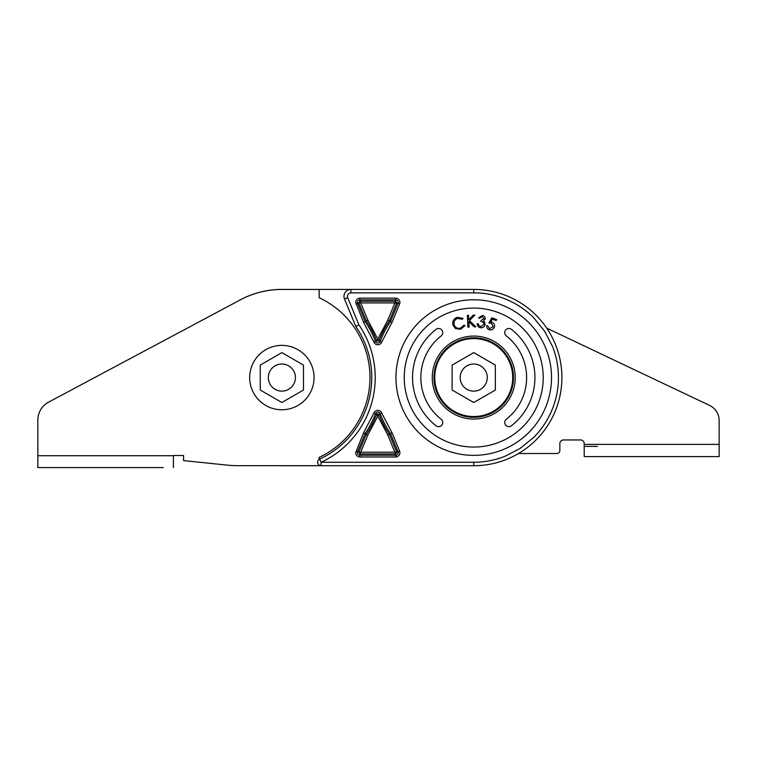 <?xml version="1.0" encoding="UTF-8"?>
<svg xmlns="http://www.w3.org/2000/svg" width="757" height="757" viewBox="0 0 757 757"><rect width="100%" height="100%" fill="white"/><g stroke="black" fill="none" stroke-linecap="round" stroke-linejoin="round"><path stroke-width="1.14" d="M355.828 326.485A89.884 89.884 0 0 1 371.753 377.563A89.884 89.884 0 0 0 355.828 326.485L344.492 298.958L347.69 297.643A3.454 3.454 0 0 1 347.425 296.328C347.69 294.236 348.845 293.082 350.879 292.874L473.74 292.874C493.857 292.675 516.728 300.68 533.628 317.675L544.605 331.188L552.487 346.394C556.433 356.405 558.411 366.804 558.429 377.563C558.638 397.69 550.623 420.551 533.628 437.461L520.116 448.437L504.91 456.32C494.898 460.265 484.499 462.243 473.74 462.262L321.1 462.262A93.338 93.338 0 0 0 358.884 324.829L355.828 326.485A89.884 89.884 0 0 1 319.643 459.13L321.1 462.262L321.1 465.725A3.454 3.454 0 0 1 319.643 459.13A3.454 3.454 0 0 0 319.151 459.404L319.151 457.408A88.124 88.124 0 0 0 319.151 297.719L319.151 289.448L281.869 289.448A88.124 88.124 0 0 0 240.395 299.819L48.618 402.128L238.247 300.974A88.153 88.153 0 0 1 281.869 289.411L473.74 289.411A88.153 88.153 0 0 1 561.893 377.563A88.153 88.153 0 0 1 473.74 465.725L281.869 465.725A88.153 88.153 0 0 1 279.428 465.687M434.509 465.725L281.869 465.725L434.509 465.725M709.64 405.449L546.724 328.131L709.64 405.449A16.645 16.645 0 0 1 719.15 420.485L719.15 456.575L584.196 456.575L584.196 443.659A3.69 3.69 0 0 0 580.496 439.959L563.549 439.959A3.69 3.69 0 0 0 559.858 443.659L559.858 450.434A3.085 3.085 0 0 1 556.774 453.519L518.488 453.519M597.443 446.403L584.196 446.403L597.443 446.403M163.247 467.589L37.85 467.589L37.85 420.069A20.335 20.335 0 0 1 48.618 402.128M173.419 467.589L173.419 455.515L183.582 455.515L183.582 460.606L227.516 465.148A101.675 101.675 0 0 0 237.972 465.687L319.151 465.687L319.151 465.12M495.343 365.092L473.74 352.62L452.128 365.092L452.128 390.044L473.74 402.516L495.343 390.044L495.343 365.092M344.492 298.958A6.917 6.917 0 0 1 350.879 289.411A6.917 6.917 0 0 0 343.971 296.328A6.917 6.917 0 0 1 350.879 289.411L350.879 292.874M355.686 302.374L363.559 322.321L373.854 342.022A4.23 4.23 0 0 0 381.755 342.022L392.06 322.321L399.601 303.992A4.23 4.23 0 0 0 399.923 302.374C399.668 299.829 398.258 298.419 395.693 298.144L359.916 298.144C357.351 298.39 355.941 299.8 355.686 302.374M355.686 452.762C355.932 455.336 357.342 456.745 359.916 456.991L395.693 456.991C398.239 456.736 399.649 455.326 399.923 452.762A4.23 4.23 0 0 0 399.601 451.144L392.06 432.815L381.755 413.114A4.23 4.23 0 0 0 373.854 413.114L363.559 432.815L355.686 452.762M395.958 377.563A77.782 77.782 0 0 1 473.74 299.781A77.782 77.782 0 0 1 551.522 377.563A77.782 77.782 0 0 1 473.74 455.354A77.782 77.782 0 0 1 395.958 377.563M543.223 377.563A69.483 69.483 0 0 1 473.74 447.056A69.483 69.483 0 0 1 404.247 377.563A69.483 69.483 0 0 1 473.74 308.08A69.483 69.483 0 0 1 543.223 377.563M506.31 335.9A4.145 4.145 0 0 1 507.048 328.898A4.145 4.145 0 0 1 511.42 329.361A61.185 61.185 0 0 1 511.42 425.775A4.145 4.145 0 0 1 505.6 425.065A4.145 4.145 0 0 1 506.31 419.236A52.895 52.895 0 0 0 506.31 335.9M442.76 422.51A4.145 4.145 0 0 1 436.051 425.775A61.185 61.185 0 0 1 436.051 329.361A4.145 4.145 0 0 1 441.88 330.071A4.145 4.145 0 0 1 441.161 335.9A52.895 52.895 0 0 0 441.161 419.236A4.145 4.145 0 0 1 442.76 422.51M433.979 377.563A39.752 39.752 0 0 1 473.74 337.811A39.752 39.752 0 0 1 513.492 377.563A39.752 39.752 0 0 1 473.74 417.325A39.752 39.752 0 0 1 433.979 377.563A39.752 39.752 0 0 0 473.74 417.325A39.752 39.752 0 0 0 513.492 377.563A39.752 39.752 0 0 1 473.74 417.325A39.752 39.752 0 0 1 433.979 377.563M371.753 377.563A89.884 89.884 0 0 1 319.643 459.13A89.884 89.884 0 0 0 371.753 377.563M399.601 303.992L398.012 303.33L390.527 321.498L392.06 322.321M373.854 342.022L375.463 341.398A100.34 100.34 0 0 0 365.082 321.498L357.597 303.33L358.827 302.828L366.265 320.864L367.798 320.05L377.809 338.994L376.712 340.915L378.897 340.915L377.809 338.994L387.821 320.05L390.527 321.498A100.34 100.34 0 0 0 380.146 341.398A2.508 2.508 0 0 1 375.463 341.398L376.712 340.915A101.675 101.675 0 0 0 366.265 320.864L363.559 322.321M373.854 413.114L375.463 413.738A2.508 2.508 0 0 1 380.146 413.738L378.897 414.221A101.675 101.675 0 0 0 389.344 434.272L392.06 432.815M381.755 413.114L380.146 413.738A100.34 100.34 0 0 0 390.527 433.638L398.012 451.806A2.508 2.508 0 0 1 395.693 455.26L359.916 455.26A2.508 2.508 0 0 1 357.597 451.806L365.082 433.638L363.559 432.815M399.601 451.144L396.782 452.308L389.344 434.272L387.821 435.086L377.809 416.142L378.897 414.221L375.463 413.738A100.34 100.34 0 0 1 365.082 433.638L367.798 435.086L360.739 452.203L358.827 452.308L356.008 451.144M387.821 320.05L394.87 302.932L398.012 303.33A2.508 2.508 0 0 0 395.693 299.867L394.87 302.932L360.739 302.932L359.916 301.201L359.916 298.144M381.755 342.022L378.897 340.915A101.675 101.675 0 0 1 389.344 320.864L396.782 302.828L395.693 301.201L359.916 301.201L358.827 302.828L360.739 302.932L367.798 320.05M367.798 435.086L377.809 416.142L376.712 414.221A101.675 101.675 0 0 1 366.265 434.272L358.827 452.308L359.916 453.935L360.739 452.203L394.87 452.203L395.693 453.935L395.693 456.991M359.916 456.991L359.916 453.935L395.693 453.935L396.782 452.308L394.87 452.203L387.821 435.086M491.795 317.855L496.63 319.501L496.261 320.561L492.296 319.208L490.697 322.056L492.078 322.293C494.217 323.239 494.974 324.848 494.34 327.119C493.337 329.484 491.596 330.345 489.117 329.692C487.253 328.935 486.458 327.554 486.742 325.557L487.877 325.945L489.542 328.68L493.214 326.683L491.473 323.248L488.88 323.031L491.795 317.855M482.19 316.606L479.673 318.139L478.481 317.959L482.36 315.47C484.31 315.877 485.275 317.051 485.265 319L483.401 321.167L484.631 322.368L485.076 324.564C484.461 326.901 482.938 327.961 480.525 327.753C478.386 327.298 477.279 325.964 477.203 323.741L478.348 323.92L478.973 325.69L480.714 326.617L483.912 324.488C483.837 322.652 482.815 321.621 480.875 321.422L481.036 320.343L484.054 318.801L482.19 316.606M467.892 327.185L467.334 315.385L468.536 315.328L468.744 319.757L473.248 315.111L474.838 315.035L469.416 320.599L475.841 326.816L474.27 326.882L468.829 321.63L469.094 327.128L467.892 327.185M457.417 317.325L463.047 318.356L462.338 319.293L457.739 318.442C454.777 319.511 453.575 321.593 454.124 324.677C455.231 327.63 457.351 328.793 460.474 328.16L463.956 325.198L465.035 325.633L460.701 329.248L455.449 328.557L452.894 324.904C452.251 321.119 453.765 318.593 457.417 317.325M563.549 439.959A3.69 3.69 0 0 0 559.858 443.659L559.858 450.434M584.196 443.659A3.69 3.69 0 0 0 580.496 439.959M303.481 365.092L281.869 352.62L260.266 365.092L260.266 390.044L281.869 402.516L303.481 390.044L303.481 365.092M487.29 377.563A13.56 13.56 0 0 0 473.74 364.013A13.56 13.56 0 0 0 460.18 377.563A13.56 13.56 0 0 0 473.74 391.123A13.56 13.56 0 0 0 487.29 377.563M183.582 460.606L227.516 465.148M173.419 455.515L183.582 455.515M249.678 377.563A32.201 32.201 0 0 0 281.869 409.764A32.201 32.201 0 0 0 314.07 377.563A32.201 32.201 0 0 0 281.869 345.372A32.201 32.201 0 0 0 249.678 377.563M295.429 377.563A13.56 13.56 0 0 0 281.869 364.013A13.56 13.56 0 0 0 268.319 377.563A13.56 13.56 0 0 0 281.869 391.123A13.56 13.56 0 0 0 295.429 377.563M434.764 377.563A38.976 38.976 0 0 0 473.74 416.539A38.976 38.976 0 0 0 512.716 377.563A38.976 38.976 0 0 0 473.74 338.587A38.976 38.976 0 0 0 434.764 377.563M356.008 303.992L357.597 303.33A2.508 2.508 0 0 1 359.916 299.867L395.693 299.867L395.693 298.144M515.224 377.563A41.484 41.484 0 0 0 473.74 336.08A41.484 41.484 0 0 0 432.256 377.563A41.484 41.484 0 0 0 473.74 419.056A41.484 41.484 0 0 0 515.224 377.563M321.1 465.725A3.454 3.454 0 0 1 317.647 462.262M473.74 462.262L473.74 465.725A88.153 88.153 0 0 0 561.893 377.563A88.153 88.153 0 0 0 473.74 289.411L473.74 292.874M358.884 324.829L347.69 297.643M584.196 444.378L719.15 444.378M173.419 455.723L37.85 455.723"/></g></svg>
